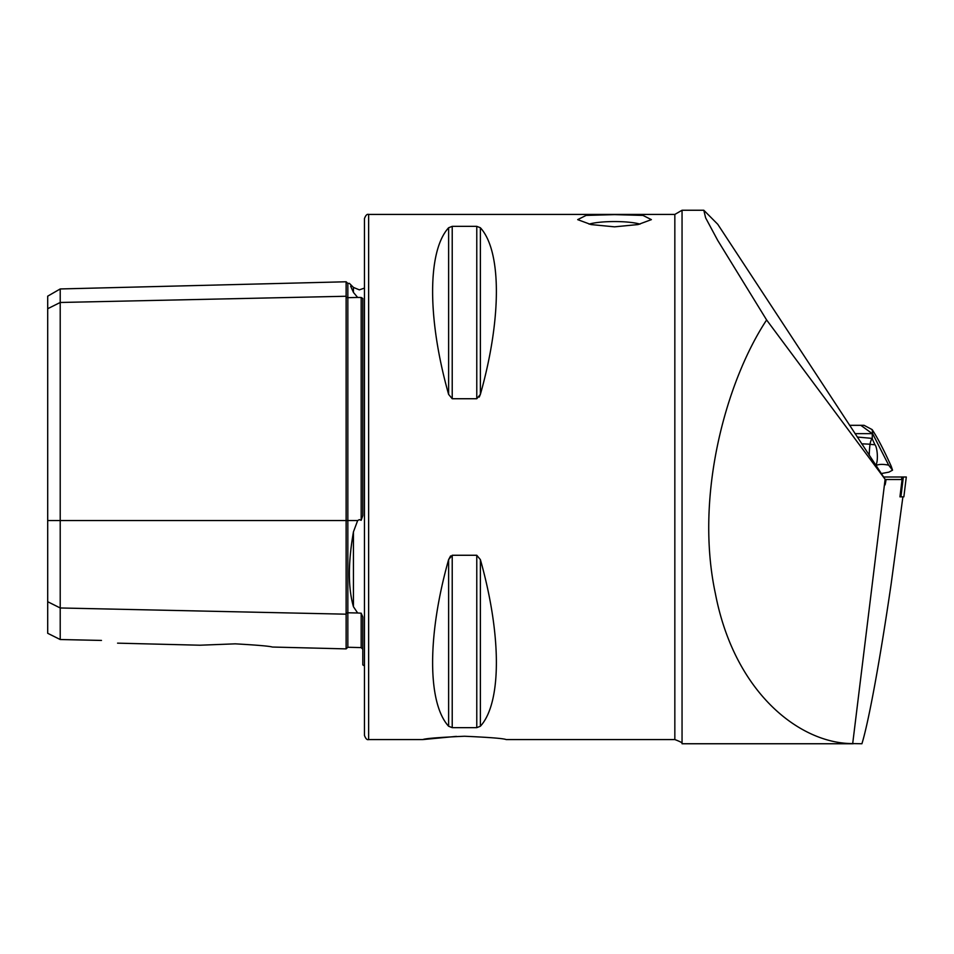 <?xml version="1.0" encoding="UTF-8"?>
<svg xmlns="http://www.w3.org/2000/svg" width="954" height="954" viewBox="0 0 954 954"><rect width="100%" height="100%" fill="white"/><g stroke="black" fill="none" stroke-linecap="round" stroke-linejoin="round"><path stroke-width="1.43" d="M364.464 288.096L359.348 289.861L353.445 287.416L353.445 292.413C348.043 280.381 348.043 280.381 353.445 292.413L357.655 297.445L361.172 297.493L362.794 298.459L362.794 515.577L361.172 520.312L361.172 297.493M272.355 647.039L346.123 648.887L346.123 296.253A1.669 1.443 180 0 0 347.84 297.66L357.655 297.445M364.464 665.904L362.794 664.89L362.794 616.964L361.172 613.195L357.655 612.993L353.445 606.732C348.043 587.867 348.043 562.908 353.445 531.855L357.655 520.55L359.348 519.632L361.172 520.312M614.543 214.626L586.102 215.413L577.695 219.635L591.027 224.572L614.543 226.837L638.071 224.56L651.379 219.635L642.972 215.413L614.543 214.626M639.991 224.142A29.18 5.068 0 0 0 614.543 221.555A29.18 5.068 0 0 0 589.095 224.142M464.491 736.249C439.162 737.37 425.269 738.479 422.813 739.577C425.281 738.479 439.174 737.37 464.491 736.249C489.807 737.37 503.7 738.479 506.18 739.577C503.688 738.479 489.796 737.37 464.491 736.249M368.638 739.577C367.075 740.113 365.68 738.73 364.464 735.415L364.464 218.585C365.68 215.27 367.075 213.887 368.638 214.423L368.638 739.577L422.813 739.577L456.394 736.381M235.256 643.843L199.982 645.214L235.256 643.843C257.139 645.083 269.505 646.144 272.355 647.039C269.541 646.144 257.175 645.083 235.256 643.843M448.618 227.756C427.285 251.057 427.285 318.851 448.618 394.396L452.22 398.736L476.773 398.736L480.375 394.396C501.709 318.851 501.709 251.057 480.375 227.756L476.773 226.348L452.22 226.348L448.618 227.756L448.618 394.396L452.22 398.736L452.22 226.348M476.773 398.736L476.773 226.348L480.375 227.756L480.375 394.396L479.218 397.091M682.885 743.75L682.05 743.75L682.05 210.25L703.813 210.25L705.626 217.834L717.718 240.408L766.622 319.972L885.252 479.504C884.644 486.767 884.918 486.767 886.087 479.504C884.918 486.767 884.644 486.767 885.252 479.504L717.754 224.273L703.813 210.25M902.901 496.843L891.131 584.039C880.268 658.642 868.712 721.82 861.915 743.75L852.697 743.583C800.454 743.726 734.604 693.534 715.405 593.686C694.274 495.114 726.626 380.407 766.622 319.972M852.697 743.583L885.085 479.504M885.252 479.504L902.079 479.504L899.944 496.843L903.867 496.843L906.3 477L883.464 477M448.618 726.244L448.618 559.604C427.285 635.149 427.285 702.943 448.618 726.244L452.22 727.652L476.773 727.652L480.375 726.244C501.709 702.943 501.709 635.149 480.375 559.604L476.773 555.264L452.22 555.264L448.618 559.604L450.586 555.943M47.7 601.712L60.209 607.972L60.209 639.526L47.7 633.289L47.7 308.726L60.209 302.478L346.123 296.253L346.123 281.776L347.84 283.398L347.84 520.55L357.655 520.55M361.172 613.195L361.172 647.599L347.84 647.265L347.84 612.778A1.669 1.443 180 0 0 346.123 614.185L60.209 607.972L60.209 288.955L47.7 296.169L47.7 308.726M101.47 640.432C121.671 643.938 121.671 643.938 101.47 640.432L60.209 639.526M353.218 291.9L350.643 286.176M368.638 214.423L674.836 214.423L674.836 739.577C680.572 741.699 682.969 743.094 682.05 743.75L853.186 743.75M872.874 434.13L888.675 465.158C882.533 463.942 878.109 464.169 875.39 465.85C878.67 462.296 877.418 447.14 874.925 444.755L872.039 438.375L857.252 437.039M849.561 425.317L864.074 425.317L872.159 429.61L872.66 433.653L855.022 433.653M881.198 473.578L888.901 472.135L892.527 470.191L888.675 465.158M872.159 429.61C877.489 437.671 883.833 449.883 891.227 466.267L892.527 470.191M47.7 520.55L347.84 520.55L347.84 612.778L357.655 612.993M353.445 606.732L353.445 531.855M452.22 555.264L452.22 727.652M476.773 555.264L476.773 727.652M480.375 559.604L480.375 726.244M900.481 496.843L901.053 488.054M901.613 479.504L901.78 477M900.91 496.843L903.343 477M861.7 443.837A59.685 0.906 0.5 0 1 870.048 444.278A83.356 82.867 -81.5 0 0 869.261 455.368M872.039 438.375A16.671 16.576 -81.5 0 0 870.048 444.278A231.727 3.506 -179.5 0 0 874.925 444.755M872.278 438.745L872.278 433.653L860.818 425.317M346.123 648.887L347.84 647.265M674.836 214.423L682.05 210.25M506.18 739.577L674.836 739.577M117.569 643.151L199.982 645.214M361.172 647.599L362.794 649.269M347.84 283.398L349.391 283.362L353.445 287.416M60.209 288.955L346.123 281.776M903.867 496.843L906.3 477"/></g></svg>

